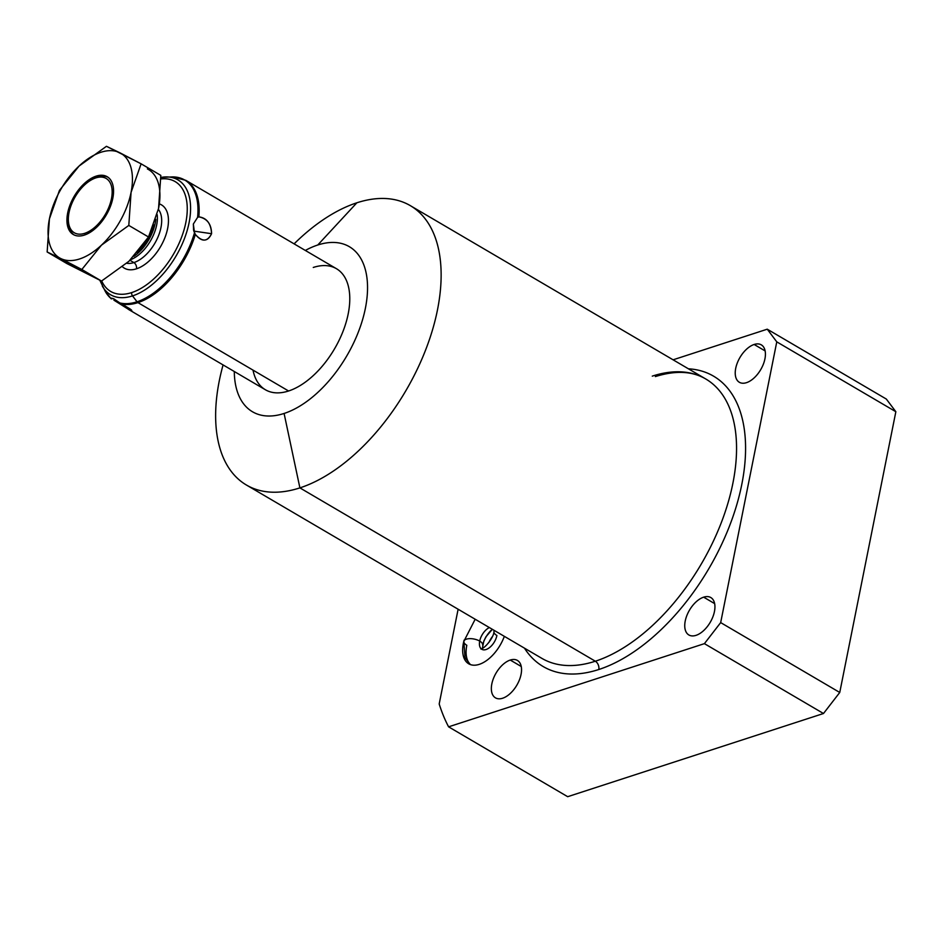 <?xml version="1.0" encoding="UTF-8"?>
<svg xmlns="http://www.w3.org/2000/svg" width="943" height="943" viewBox="0 0 943 943"><rect width="100%" height="100%" fill="white"/><g stroke="black" fill="none" stroke-linecap="round" stroke-linejoin="round"><path stroke-width="1.41" d="M839.753 692.468L823.487 713.509L567.674 796.694L448.597 726.829L567.674 796.694L823.487 713.509L839.753 692.468L720.676 622.604L704.409 643.645L448.597 726.829A283.595 157.21 120.4 0 1 439.19 703.961A283.595 157.21 -59.6 0 0 448.597 726.829L704.409 643.645L823.487 713.509L704.409 643.645L720.676 622.604L776.773 341.849L720.676 622.604L839.753 692.468L895.85 411.714L839.753 692.468M886.326 399.054L895.85 411.714L886.326 399.054L767.248 329.19L776.773 341.849L895.85 411.714L776.773 341.849L767.248 329.19L673.09 359.813L767.248 329.19L886.326 399.054M317.756 245.003A95.703 53.056 120.4 0 1 365.389 308.267A95.703 53.056 120.4 0 1 284.091 413.458A95.703 53.056 120.4 0 1 234.3 371.507A95.703 53.056 -59.6 0 0 284.091 413.458A95.703 53.056 -59.6 0 0 365.389 308.267A95.703 53.056 -59.6 0 0 317.756 245.003L356.867 202.792A161.96 89.785 -59.6 0 0 294.11 243.86A161.96 89.785 120.4 0 1 356.867 202.792A161.96 89.785 120.4 0 1 437.481 309.87A161.96 89.785 120.4 0 1 299.898 487.885L595.328 661.22A161.96 89.785 120.4 0 1 541.848 658.355A161.96 89.785 120.4 0 0 595.328 661.22L299.898 487.885A161.96 89.785 -59.6 0 0 425.411 350.525A161.96 89.785 -59.6 0 0 410.335 205.657A161.96 89.785 -59.6 0 0 356.867 202.792L317.756 245.003A95.703 53.056 -59.6 0 0 305.332 250.449A95.703 53.056 120.4 0 1 317.756 245.003M253.019 370.139A70.183 38.911 -59.6 0 0 288.582 390.991A70.183 38.911 -59.6 0 0 348.203 313.854A70.183 38.911 -59.6 0 0 313.265 267.458M223.078 364.929A161.96 89.785 -59.6 0 0 246.429 485.032A161.96 89.785 -59.6 0 0 299.898 487.885L284.091 413.458L299.898 487.885A161.96 89.785 120.4 0 1 223.078 364.929M439.19 703.961L458.121 609.237L439.19 703.961M598.781 669.518A168.337 93.322 -59.6 0 0 736.495 505.684A168.337 93.322 -59.6 0 0 688.39 368.796A168.337 93.322 -59.6 0 1 736.495 505.684A168.337 93.322 -59.6 0 1 598.781 669.518A6.377 4.503 72 0 0 595.328 661.22A6.377 4.503 -108 0 1 598.781 669.518A168.337 93.322 -59.6 0 1 524.473 648.171A168.337 93.322 -59.6 0 0 598.781 669.518M696.028 635.346A21.689 12.023 -59.6 0 0 714.452 611.5A21.689 12.023 -59.6 0 0 703.655 597.167A21.689 12.023 -59.6 0 0 685.231 621.013A21.689 12.023 -59.6 0 0 696.028 635.346A21.689 12.023 -59.6 0 0 712.837 616.946A21.689 12.023 -59.6 0 0 710.81 597.544A21.689 12.023 -59.6 0 0 703.655 597.167L714.641 603.614L703.655 597.167A21.689 12.023 -59.6 0 0 686.846 615.567A21.689 12.023 -59.6 0 0 688.861 634.969A21.689 12.023 -59.6 0 0 696.028 635.346M746.514 382.658A21.689 12.023 -59.6 0 0 764.938 358.823A21.689 12.023 -59.6 0 0 754.141 344.478A21.689 12.023 -59.6 0 0 735.717 368.324A21.689 12.023 -59.6 0 0 746.514 382.658A21.689 12.023 -59.6 0 0 763.323 364.269A21.689 12.023 -59.6 0 0 761.307 344.855A21.689 12.023 -59.6 0 0 754.141 344.478L765.138 350.926L754.141 344.478A21.689 12.023 -59.6 0 0 737.332 362.878A21.689 12.023 -59.6 0 0 739.347 382.28A21.689 12.023 -59.6 0 0 746.514 382.658M502.631 698.233A21.689 12.023 -59.6 0 0 521.055 674.398A21.689 12.023 -59.6 0 0 510.257 660.053A21.689 12.023 -59.6 0 0 491.833 683.899A21.689 12.023 -59.6 0 0 502.631 698.233A21.689 12.023 -59.6 0 0 519.44 679.844A21.689 12.023 -59.6 0 0 517.412 660.43A21.689 12.023 -59.6 0 0 510.257 660.053L521.243 666.501L510.257 660.053A21.689 12.023 -59.6 0 0 493.448 678.453A21.689 12.023 -59.6 0 0 495.464 697.855A21.689 12.023 -59.6 0 0 502.631 698.233M479.256 664.355A31.897 17.681 -59.6 0 0 504.34 636.348A31.897 17.681 -59.6 0 1 479.256 664.355A31.897 17.681 -59.6 0 1 464.145 640.073A31.897 17.681 -59.6 0 0 468.718 663.801A31.897 17.681 -59.6 0 0 479.256 664.355M410.335 205.657L705.765 378.98A161.96 89.785 120.4 0 1 720.829 523.848A161.96 89.785 120.4 0 1 595.328 661.22A161.96 89.785 120.4 0 0 720.829 523.848A161.96 89.785 120.4 0 0 705.765 378.98A161.96 89.785 120.4 0 0 652.285 376.127M492.234 636.796A15.948 8.841 -59.6 0 0 488.91 642.466A15.948 8.841 120.4 0 1 492.234 636.796M160.876 177.414L172.557 176.907A69.876 38.734 120.4 0 1 197.57 217.409A69.876 38.734 -59.6 0 0 172.557 176.907L185.806 180.325L336.439 268.696A70.183 38.911 120.4 0 1 342.969 331.476A70.183 38.911 120.4 0 1 288.582 390.991L137.949 302.62A70.183 38.911 -59.6 0 0 195.331 234.418C202.273 242.151 207.696 241.915 211.574 233.699C211.421 224.128 207.177 218.517 198.843 216.855A70.183 38.911 -59.6 0 0 185.806 180.325A70.183 38.911 120.4 0 1 198.843 216.855L197.57 217.409L193.339 224.033L194.494 232.78A69.876 38.734 120.4 0 1 137.03 301.784L132.527 295.902A66.576 36.907 -59.6 0 0 187.339 229.915A66.576 36.907 -59.6 0 0 166.381 176.919A66.576 36.907 -59.6 0 0 160.876 177.437M160.899 178.769L161.618 178.781L160.899 178.769M166.381 176.919A66.576 36.907 120.4 0 1 187.339 229.915A66.576 36.907 120.4 0 1 132.527 295.902A66.576 36.907 120.4 0 1 102.327 286.083A66.576 36.907 -59.6 0 0 132.527 295.902A3.194 2.251 -108 0 1 131.714 292.578A63.688 35.304 -59.6 0 1 101.714 280.955A63.688 35.304 -59.6 0 0 131.714 292.578A63.688 35.304 -59.6 0 0 184.769 227.169A63.688 35.304 -59.6 0 0 160.911 178.958A63.688 35.304 -59.6 0 1 184.769 227.169A63.688 35.304 -59.6 0 1 131.714 292.578A3.194 2.251 72 0 0 132.527 295.902L137.03 301.784A69.876 38.734 120.4 0 1 119.737 302.915L113.69 298.742L111.085 298.542A69.876 38.734 120.4 0 1 105.333 291.493A69.876 38.734 -59.6 0 0 111.085 298.542L111.368 298.907M136.464 268.814A36.683 20.333 120.4 0 1 122.543 266.845A36.683 20.333 -59.6 0 0 136.464 268.814A36.683 20.333 -59.6 0 0 165.603 235.797A36.683 20.333 -59.6 0 0 159.367 203.912A36.683 20.333 120.4 0 1 165.603 235.797A36.683 20.333 120.4 0 1 136.464 268.814A4.786 3.383 72 0 0 133.871 262.59A4.786 3.383 -108 0 1 136.464 268.814M158.365 209.37A31.897 17.681 120.4 0 1 157.34 238.461A31.897 17.681 120.4 0 1 133.871 262.59L129.969 260.292L133.871 262.59A31.897 17.681 120.4 0 1 126.763 263.262A31.897 17.681 120.4 0 0 133.871 262.59A31.897 17.681 120.4 0 0 157.34 238.461A31.897 17.681 120.4 0 0 158.365 209.37M130.582 259.702A31.897 17.681 -59.6 0 0 157.151 214.556A31.897 17.681 -59.6 0 1 130.582 259.702M155.772 219.342A33.3 18.459 120.4 0 1 133.859 256.355A33.3 18.459 120.4 0 0 155.772 219.342M137.1 252.736A37.861 20.994 -59.6 0 0 153.85 224.894A37.861 20.994 120.4 0 1 137.1 252.736M85.306 234.772L84.705 233.334A31.484 17.457 -59.6 0 0 111.451 198.725A31.484 17.457 -59.6 0 0 95.785 177.909L97.577 176.989A33.5 18.565 120.4 0 1 107.903 177.19A33.5 18.565 120.4 0 0 97.577 176.989L95.785 177.909A31.484 17.457 -59.6 0 0 69.039 212.517A31.484 17.457 -59.6 0 0 84.705 233.334A31.484 17.457 -59.6 0 0 111.451 198.725A31.484 17.457 -59.6 0 0 95.785 177.909A31.484 17.457 -59.6 0 0 92.108 179.488A31.484 17.457 -59.6 0 0 68.332 219.99A31.484 17.457 -59.6 0 0 84.705 233.334L85.306 234.772M113.914 300.18L129.981 310.247C133.847 311.273 130.936 309.151 121.258 303.905A70.183 38.911 -59.6 0 0 137.949 302.62L288.582 390.991A70.183 38.911 120.4 0 1 265.407 389.765L128.59 309.481M68.367 220.851A33.5 18.565 120.4 0 0 74.037 234.901A33.5 18.565 120.4 0 1 68.379 221.758L68.332 219.99M92.874 179.099A33.5 18.565 120.4 0 1 93.663 178.663A33.5 18.565 120.4 0 1 97.577 176.989L96.139 176.141A33.5 18.565 120.4 0 1 112.806 198.289A33.5 18.565 120.4 0 1 84.351 235.102A33.5 18.565 120.4 0 1 67.684 212.953A33.5 18.565 120.4 0 1 96.139 176.141A33.5 18.565 -59.6 0 0 70.183 204.548A33.5 18.565 -59.6 0 0 73.295 234.512A33.5 18.565 -59.6 0 0 84.351 235.102A33.5 18.565 -59.6 0 0 110.307 206.694A33.5 18.565 -59.6 0 0 107.196 176.73A33.5 18.565 -59.6 0 0 96.139 176.141L97.577 176.989A33.5 18.565 120.4 0 0 92.874 179.099M197.57 217.409L193.339 224.033L193.822 231.118L211.574 233.699C211.02 223.526 206.765 217.904 198.843 216.855L197.57 217.409M195.331 234.418C201.908 242.221 207.33 241.986 211.574 233.699L193.822 231.118L193.339 224.033L193.586 230.186L195.331 234.418A70.183 38.911 120.4 0 1 137.949 302.62A70.183 38.911 120.4 0 1 121.258 303.905L113.69 298.742L111.486 298.129M128.224 309.269L129.981 310.247L129.686 308.597L129.981 310.247L131.808 310.612L124.629 305.579M121.258 303.905L119.737 302.915A69.876 38.734 -59.6 0 0 137.03 301.784A69.876 38.734 -59.6 0 0 194.494 232.78M60.6 258.453A60.611 33.594 -59.6 0 0 101.431 245.18A60.611 33.594 -59.6 0 0 131.077 192.348A60.611 33.594 -59.6 0 0 119.891 152.79A60.611 33.594 -59.6 0 0 79.059 166.062A60.611 33.594 -59.6 0 0 49.413 218.894A60.611 33.594 -59.6 0 0 60.6 258.453L47.15 251.981L49.413 218.894L59.456 190.38L79.059 166.062L106.441 146.306L141.12 163.823L131.077 192.348L128.802 225.424L101.431 245.18L81.829 269.498L101.526 281.061L128.908 261.305L148.511 236.988L128.802 225.424L148.511 236.988L158.554 208.474A60.611 33.594 -59.6 0 0 147.367 168.903A60.611 33.594 120.4 0 1 158.554 208.474L160.817 175.386L141.12 163.823L160.817 175.386L158.554 208.474L148.511 236.988L128.908 261.305L101.526 281.061L81.829 269.498L47.15 251.981L66.859 263.545L47.15 251.981L49.413 218.894L59.456 190.38L79.059 166.062L106.441 146.306L119.891 152.79A60.611 33.594 -59.6 0 0 79.059 166.062A60.611 33.594 -59.6 0 0 49.413 218.894A60.611 33.594 -59.6 0 0 60.6 258.453A60.611 33.594 -59.6 0 0 101.431 245.18A60.611 33.594 -59.6 0 0 131.077 192.348A60.611 33.594 -59.6 0 0 119.891 152.79L141.12 163.823L131.077 192.348L128.802 225.424L101.431 245.18L81.829 269.498L60.6 258.453M66.859 263.545L101.526 281.061L66.859 263.545M494.156 630.372L493.955 631.527A9.571 4.22 11.3 0 1 494.462 630.561A9.571 4.22 -168.7 0 0 493.955 631.527A9.571 4.22 -168.7 0 0 496.902 635.499A12.766 7.072 120.4 0 1 490.501 646.768A12.766 7.072 120.4 0 1 481.849 649.303M470.298 664.544L464.993 657.507L463.873 641.311A9.571 4.22 11.3 0 1 469.897 638.647A9.571 4.22 11.3 0 1 479.704 641.087A9.571 4.22 11.3 0 1 482.639 645.059A9.571 4.22 -168.7 0 0 479.704 641.087A12.766 7.072 120.4 0 1 489.346 627.555A12.766 7.072 -59.6 0 0 479.704 641.087A9.571 4.22 -168.7 0 0 469.897 638.647A9.571 4.22 -168.7 0 0 463.873 641.311A9.571 4.22 -168.7 0 0 466.809 645.283A31.897 17.681 -59.6 0 0 470.545 664.626M479.704 641.087A12.766 7.072 -59.6 0 0 481.272 648.89A12.766 7.072 120.4 0 1 479.704 641.087M491.032 630.419A19.143 10.609 -59.6 0 0 482.757 644.529M246.429 485.032L541.848 658.355M655.385 376.575C675.577 370.281 692.362 371.082 705.765 378.98M99.828 280.283L105.333 291.493L111.191 298.801M93.663 178.663L92.108 179.488M193.586 230.186L194.187 232.037M463.873 641.311L475.178 619.245M482.333 648.466L483.853 641.016L485.94 636.761L492.364 629.323M493.955 631.527C494.026 637.008 485.103 648.454 480.847 648.984"/></g></svg>
